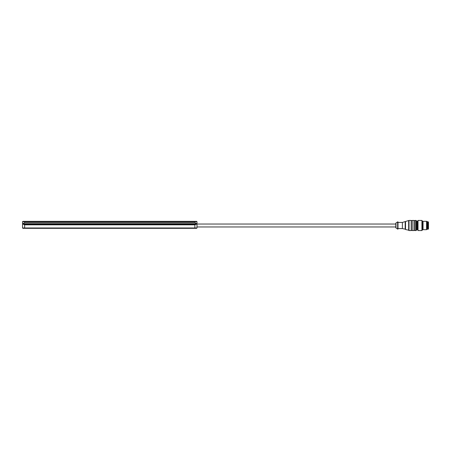 <?xml version="1.0" encoding="UTF-8"?>
<svg xmlns="http://www.w3.org/2000/svg" width="451" height="451" viewBox="0 0 451 451"><rect width="100%" height="100%" fill="white"/><g stroke="black" fill="none" stroke-linecap="round" stroke-linejoin="round"><path stroke-width="0.68" d="M196.63 221.351L196.98 221.695L196.98 227.975L196.63 228.324L196.98 227.975L22.55 227.975L22.55 221.695L22.55 223.792L22.55 221.695L22.9 221.351L22.55 221.695L22.9 221.351L22.55 221.695L196.98 221.695L196.63 221.351L22.9 221.351M22.9 228.324L22.55 227.975L22.9 228.324L22.55 227.975L22.9 228.324L196.63 228.324M24.642 224.835L23.086 224.141L23.086 223.719L24.642 222.512L194.888 222.512L196.45 223.719L196.45 224.141L194.888 224.835L24.642 224.835L24.642 228.324M22.55 227.975L22.55 223.792M196.45 224.141L23.086 224.141M23.086 223.719L196.45 223.719M427.018 221.768L427.018 229.232L427.717 229.232L427.717 221.768L426.567 221.311L426.567 229.689L423.044 229.689L423.044 221.311L426.567 221.311M196.98 226.966L395.831 226.966L395.831 224.034L196.98 224.034M395.984 228.048L395.984 222.952L395.831 227.761L397.647 229.091L397.647 221.909L397.996 221.909L397.996 229.091L397.647 229.091M397.996 228.572L402.382 228.572L402.382 222.428L409.018 220.443L411.182 220.443L411.182 230.557L409.018 230.557L409.018 220.443M402.382 228.572L405.184 229.164L405.184 221.836M405.184 229.164L405.534 229.514L405.534 221.486M405.534 229.514L408.668 230.207L408.668 220.793M412.225 230.557L412.225 220.443L413.973 220.443L413.973 230.557L412.225 230.557M416.064 220.443L416.064 230.557L415.016 230.557L415.016 220.443L416.064 220.443L416.763 221.137L416.763 229.863L416.763 221.137M418.021 230.557L417.389 229.463L417.389 221.537L418.021 220.443L421.927 220.443L421.927 230.557L418.021 230.557L418.021 220.443M421.927 230.557L422.277 230.207L422.277 220.793L421.927 220.443M427.717 229.131L428.45 229.063L428.45 221.937L427.717 221.869M24.642 222.512L24.642 221.351M194.888 222.512L194.888 221.351M194.888 224.835L194.888 228.324M422.672 229.26L422.858 221.638L422.858 229.362L422.486 229.26L422.277 221.531M428.275 228.398L428.275 222.602M428.45 225.5L428.45 222.411M395.831 224.034L395.831 223.239M395.831 226.966L395.831 227.761M395.984 222.952L397.647 221.909M397.996 222.428L402.382 222.428M408.668 230.207L409.018 230.557M412.225 220.545L411.182 220.545M412.225 230.455L411.182 230.455M415.016 220.545L413.973 220.545M415.016 230.455L413.973 230.455M416.064 230.557L416.763 229.863M417.389 222.219L416.763 222.219M417.389 228.781L416.763 228.781M422.858 229.362L423.044 229.689M422.858 221.638L423.044 221.311M427.018 229.232L426.567 229.689"/></g></svg>
